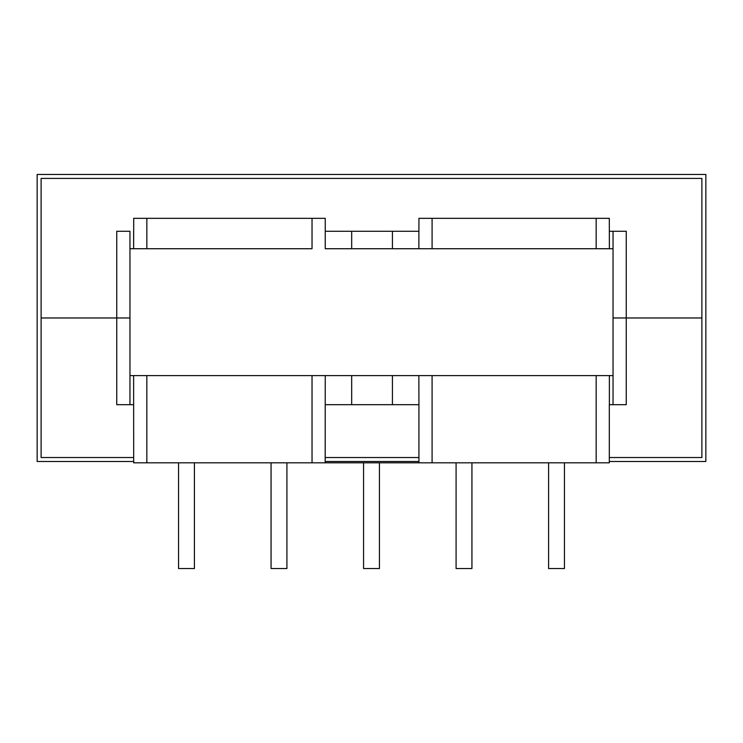 <?xml version="1.0" encoding="UTF-8"?>
<svg xmlns="http://www.w3.org/2000/svg" width="743" height="743" viewBox="0 0 743 743"><rect width="100%" height="100%" fill="white"/><g stroke="black" fill="none" stroke-linecap="round" stroke-linejoin="round"><path stroke-width="1.11" d="M471.935 462.815L471.935 568.544L456.081 568.544L456.081 462.815M194.415 462.815L194.415 568.544L178.552 568.544L178.552 462.815M564.448 462.815L564.448 568.544L548.585 568.544L548.585 462.815M286.919 462.815L286.919 568.544L271.065 568.544L271.065 462.815M379.432 462.815L379.432 568.544L363.568 568.544L363.568 462.815M613.04 375.596L609.381 375.596L609.381 404.675L613.04 404.675L613.04 317.976L626.256 317.976L626.256 231.287L609.381 231.287L613.04 231.287L613.04 317.976L626.256 317.976L626.256 404.675L609.316 404.675L609.316 462.815L133.684 462.815L133.619 375.596L146.835 375.596L146.835 462.815M312.032 462.815L312.032 375.596L325.248 375.596L325.183 462.815M418.931 462.815L418.931 404.675L325.183 404.675M133.684 404.675L129.96 404.675L129.96 317.976L116.744 317.976L129.96 317.976L129.96 231.287L116.744 231.287L116.744 404.675L133.619 404.675M418.931 404.675L418.866 375.596L432.082 375.596L432.082 462.815M146.854 218.331L146.854 248.729L133.638 248.729L133.703 218.331L325.248 218.331L325.248 248.729L432.082 248.729L418.866 248.729L418.931 218.331L609.316 218.331L609.381 248.729L432.082 248.729L432.082 218.331M146.854 248.729L312.032 248.729L312.032 218.331M133.619 231.287L133.619 248.729M596.165 462.815L596.165 375.596L146.835 375.596M133.619 375.596L129.96 375.596M596.165 375.596L609.381 375.596M701.884 457.53L609.316 457.53L701.884 457.53L701.884 317.976L626.256 317.976L701.884 317.976L701.884 178.422L41.116 178.422L41.116 317.976L116.744 317.976L41.116 317.976L41.116 457.53L133.684 457.53L41.116 457.53L41.116 178.422L701.884 178.422L701.884 457.53M418.931 457.53L325.183 457.53L418.931 457.53M325.248 231.287L418.866 231.287M129.96 248.729L133.638 248.729M609.381 248.729L613.04 248.729M609.316 461.496L705.85 461.496L705.85 174.456L37.15 174.456L37.15 461.496L133.684 461.496M325.183 461.496L418.931 461.496M351.68 375.596L351.68 404.675M392.434 404.675L392.434 375.596M392.434 248.729L392.434 231.287M351.68 231.287L351.68 248.729M596.165 248.729L596.165 218.331"/></g></svg>
